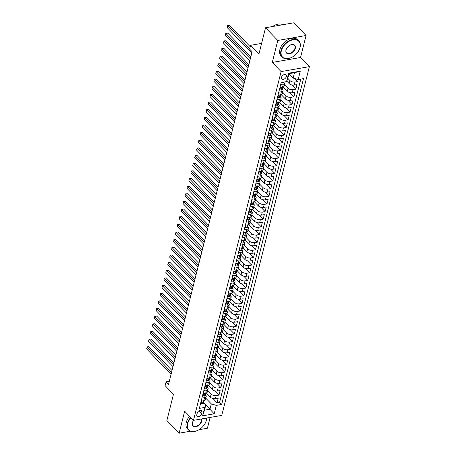 <?xml version="1.0" encoding="UTF-8"?>
<svg xmlns="http://www.w3.org/2000/svg" width="456" height="456" viewBox="0 0 456 456"><rect width="100%" height="100%" fill="white"/><g stroke="black" fill="none" stroke-linecap="round" stroke-linejoin="round"><path stroke-width="0.68" d="M281.477 77.383A2.97 1.927 136 0 0 281.785 79.013A2.97 1.927 136 0 0 284.31 79.036A2.97 1.927 136 0 0 286.362 76.522A2.97 1.927 136 0 0 286.054 74.887A2.97 1.927 136 0 0 283.529 74.869A2.97 1.927 136 0 0 281.477 77.383M306.062 35.505L293.801 22.8L265.534 27.759L277.795 40.459L272.272 62.449L281.101 71.598L309.367 66.639L300.538 57.496L306.062 35.505L277.795 40.459M281.101 71.598L193.498 420.358L221.764 415.405L309.367 66.639M198.976 429.723L207.412 428.241L210.125 417.445M193.498 420.358L184.669 411.209L179.145 433.2L190.483 431.211M179.145 433.2L166.885 420.495L173.462 394.297L165.123 385.662L166.087 381.837L168.538 384.38L252.105 51.676L249.654 49.14L250.612 45.315L258.951 53.95L265.534 27.759M206.283 392.912L210.393 397.17A3.711 1.955 14.1 0 0 215.414 398.664L218.202 398.179L217.05 402.768L212.958 398.527M207.708 390.53L211.162 394.109A3.711 1.955 14.1 0 0 216.184 395.608L218.971 395.118L214.879 390.877M218.971 395.118L220.123 390.53L217.335 391.02A3.711 1.955 14.1 0 1 212.314 389.521L208.204 385.263M210.125 377.614L214.234 381.871A3.711 1.955 14.1 0 0 219.256 383.371L222.043 382.88L220.892 387.469L216.799 383.228M212.046 369.964L216.161 374.222A3.711 1.955 14.1 0 0 221.177 375.721L223.964 375.231L222.813 379.82L218.72 375.584M213.967 362.315L218.082 366.578A3.711 1.955 14.1 0 0 223.098 368.072L225.885 367.582L224.734 372.176L220.641 367.935M215.887 354.665L220.003 358.929A3.711 1.955 14.1 0 0 225.019 360.422L227.806 359.938L226.655 364.526L222.562 360.286M217.808 347.022L221.924 351.28A3.711 1.955 14.1 0 0 226.94 352.779L229.727 352.288L228.576 356.877L224.483 352.636M219.729 339.372L223.845 343.63A3.711 1.955 14.1 0 0 228.861 345.129L231.648 344.639L230.497 349.228L226.404 344.987M221.65 331.723L225.766 335.981A3.711 1.955 14.1 0 0 230.782 337.48L233.569 336.99L232.417 341.578L228.325 337.343M223.571 324.073L227.686 328.337A3.711 1.955 14.1 0 0 232.702 329.83L235.49 329.34L234.338 333.934L230.246 329.694M225.492 316.424L229.607 320.688A3.711 1.955 14.1 0 0 234.623 322.181L237.411 321.697L236.259 326.285L232.167 322.044M227.413 308.78L231.528 313.038A3.711 1.955 14.1 0 0 236.544 314.537L239.332 314.047L238.18 318.636L234.088 314.395M229.334 301.131L233.449 305.389A3.711 1.955 14.1 0 0 238.465 306.888L241.252 306.398L240.101 310.986L236.008 306.745M231.26 293.482L235.37 297.739A3.711 1.955 14.1 0 0 240.386 299.239L243.173 298.748L242.022 303.337L237.929 299.102M233.181 285.832L237.291 290.096A3.711 1.955 14.1 0 0 242.307 291.589L245.094 291.099L243.943 295.693L239.85 291.452M235.102 278.183L239.212 282.446A3.711 1.955 14.1 0 0 244.228 283.94L247.021 283.455L245.864 288.044L241.771 283.803M237.023 270.539L241.133 274.797A3.711 1.955 14.1 0 0 246.149 276.296L248.942 275.806L247.785 280.394L243.692 276.154M238.944 262.89L243.054 267.148A3.711 1.955 14.1 0 0 248.07 268.647L250.863 268.156L249.706 272.745L245.613 268.504M240.865 255.24L244.975 259.498A3.711 1.955 14.1 0 0 249.991 260.997L252.784 260.507L251.626 265.096L247.534 260.86M242.786 247.591L246.895 251.855A3.711 1.955 14.1 0 0 251.911 253.348L254.704 252.858L253.547 257.446L249.46 253.211M244.707 239.941L248.816 244.205A3.711 1.955 14.1 0 0 253.838 245.698L256.625 245.214L255.468 249.802L251.381 245.562M246.628 232.298L250.737 236.556A3.711 1.955 14.1 0 0 255.759 238.055L258.546 237.565L257.395 242.153L253.302 237.912M248.548 224.648L252.658 228.906A3.711 1.955 14.1 0 0 257.68 230.405L260.467 229.915L259.316 234.504L255.223 230.263M250.469 216.999L254.579 221.257A3.711 1.955 14.1 0 0 259.601 222.756L262.388 222.266L261.237 226.854L257.144 222.619M252.39 209.35L256.5 213.613A3.711 1.955 14.1 0 0 261.522 215.107L264.309 214.616L263.158 219.205L259.065 214.97M254.311 201.7L258.421 205.964A3.711 1.955 14.1 0 0 263.443 207.457L266.23 206.973L265.078 211.561L260.986 207.32M256.232 194.056L260.342 198.314A3.711 1.955 14.1 0 0 265.363 199.813L268.151 199.323L266.999 203.912L262.907 199.671M258.153 186.407L262.263 190.665A3.711 1.955 14.1 0 0 267.284 192.164L270.072 191.674L268.92 196.262L264.828 192.022M260.074 178.758L264.184 183.016A3.711 1.955 14.1 0 0 269.205 184.515L271.993 184.024L270.841 188.613L266.749 184.372M261.995 171.108L266.11 175.372A3.711 1.955 14.1 0 0 271.126 176.865L273.913 176.375L272.762 180.964L268.669 176.728M263.916 163.459L268.031 167.722A3.711 1.955 14.1 0 0 273.047 169.216L275.834 168.731L274.683 173.32L270.59 169.079M265.837 155.815L269.952 160.073A3.711 1.955 14.1 0 0 274.968 161.572L277.755 161.082L276.604 165.67L272.511 161.43M267.757 148.166L271.873 152.424A3.711 1.955 14.1 0 0 276.889 153.923L279.676 153.433L278.525 158.021L274.432 153.78M269.678 140.516L273.794 144.774A3.711 1.955 14.1 0 0 278.81 146.273L281.597 145.783L280.446 150.372L276.353 146.131M271.599 132.867L275.715 137.131A3.711 1.955 14.1 0 0 280.731 138.624L283.518 138.134L282.367 142.722L278.274 138.487M273.52 125.218L277.636 129.481A3.711 1.955 14.1 0 0 282.652 130.975L285.439 130.49L284.287 135.079L280.195 130.838M275.441 117.574L279.556 121.832A3.711 1.955 14.1 0 0 284.572 123.331L287.36 122.841L286.208 127.429L282.116 123.188M277.362 109.924L281.477 114.182A3.711 1.955 14.1 0 0 286.493 115.681L289.281 115.191L288.129 119.78L284.037 115.539M279.283 102.275L283.398 106.533A3.711 1.955 14.1 0 0 288.414 108.032L291.202 107.542L290.05 112.13L285.958 107.89M281.209 94.626L285.319 98.889A3.711 1.955 14.1 0 0 290.335 100.383L293.123 99.892L291.971 104.481L287.878 100.246M283.13 86.976L287.24 91.24A3.711 1.955 14.1 0 0 292.256 92.733L295.043 92.249L293.892 96.837L289.799 92.596M286.761 81.105L289.161 83.59A3.711 1.955 14.1 0 0 294.177 85.09L296.97 84.599L295.813 89.188L291.72 84.947M278.781 92.175L281.415 91.713A3.711 1.955 -165.9 0 0 283.051 90.584A3.711 1.955 -165.9 0 0 282.509 89.142L282.378 89.005M276.86 99.824L279.494 99.362A3.711 1.955 -165.9 0 0 281.13 98.234A3.711 1.955 -165.9 0 0 280.588 96.792L280.451 96.655M274.94 107.468L277.573 107.006A3.711 1.955 -165.9 0 0 279.209 105.877A3.711 1.955 -165.9 0 0 278.667 104.441L278.53 104.304M273.019 115.117L275.652 114.655A3.711 1.955 -165.9 0 0 277.288 113.527A3.711 1.955 -165.9 0 0 276.746 112.09L276.61 111.954M271.098 122.767L273.731 122.305A3.711 1.955 -165.9 0 0 275.367 121.176A3.711 1.955 -165.9 0 0 274.825 119.734L274.689 119.597M269.177 130.416L271.81 129.954A3.711 1.955 -165.9 0 0 273.446 128.826A3.711 1.955 -165.9 0 0 272.905 127.384L272.768 127.247M267.256 138.065L269.889 137.604A3.711 1.955 -165.9 0 0 271.525 136.475A3.711 1.955 -165.9 0 0 270.984 135.033L270.847 134.896M265.335 145.709L267.968 145.247A3.711 1.955 -165.9 0 0 269.604 144.119A3.711 1.955 -165.9 0 0 269.057 142.682L268.926 142.546M263.414 153.358L266.047 152.897A3.711 1.955 -165.9 0 0 267.683 151.768A3.711 1.955 -165.9 0 0 267.136 150.332L267.005 150.195M261.493 161.008L264.127 160.546A3.711 1.955 -165.9 0 0 265.762 159.418A3.711 1.955 -165.9 0 0 265.215 157.975L265.084 157.839M259.572 168.657L262.2 168.196A3.711 1.955 -165.9 0 0 263.842 167.067A3.711 1.955 -165.9 0 0 263.294 165.625L263.163 165.488M257.651 176.307L260.279 175.845A3.711 1.955 -165.9 0 0 261.921 174.716A3.711 1.955 -165.9 0 0 261.373 173.274L261.242 173.137M255.73 183.95L258.358 183.489A3.711 1.955 -165.9 0 0 260 182.36A3.711 1.955 -165.9 0 0 259.453 180.924L259.321 180.787M253.81 191.6L256.437 191.138A3.711 1.955 -165.9 0 0 258.079 190.01A3.711 1.955 -165.9 0 0 257.532 188.573L257.401 188.436M251.889 199.249L254.516 198.787A3.711 1.955 -165.9 0 0 256.158 197.659A3.711 1.955 -165.9 0 0 255.611 196.217L255.48 196.08M249.968 206.899L252.595 206.437A3.711 1.955 -165.9 0 0 254.237 205.308A3.711 1.955 -165.9 0 0 253.69 203.866L253.559 203.729M248.047 214.548L250.675 214.086A3.711 1.955 -165.9 0 0 252.316 212.958A3.711 1.955 -165.9 0 0 251.769 211.516L251.638 211.379M246.12 222.192L248.754 221.73A3.711 1.955 -165.9 0 0 250.395 220.601A3.711 1.955 -165.9 0 0 249.848 219.165L249.717 219.028M244.199 229.841L246.833 229.379A3.711 1.955 -165.9 0 0 248.474 228.251A3.711 1.955 -165.9 0 0 247.927 226.814L247.796 226.678M242.278 237.49L244.912 237.029A3.711 1.955 -165.9 0 0 246.553 235.9A3.711 1.955 -165.9 0 0 246.006 234.458L245.875 234.321M240.358 245.14L242.991 244.678A3.711 1.955 -165.9 0 0 244.627 243.55A3.711 1.955 -165.9 0 0 244.085 242.107L243.954 241.971M238.437 252.789L241.07 252.328A3.711 1.955 -165.9 0 0 242.706 251.199A3.711 1.955 -165.9 0 0 242.165 249.757L242.033 249.62M236.516 260.433L239.149 259.971A3.711 1.955 -165.9 0 0 240.785 258.848A3.711 1.955 -165.9 0 0 240.244 257.406L240.112 257.269M234.595 268.082L237.228 267.621A3.711 1.955 -165.9 0 0 238.864 266.492A3.711 1.955 -165.9 0 0 238.323 265.056L238.192 264.919M232.674 275.732L235.307 275.27A3.711 1.955 -165.9 0 0 236.943 274.141A3.711 1.955 -165.9 0 0 236.402 272.699L236.271 272.563M230.753 283.381L233.386 282.919A3.711 1.955 -165.9 0 0 235.022 281.791A3.711 1.955 -165.9 0 0 234.481 280.349L234.35 280.212M228.832 291.031L231.466 290.569A3.711 1.955 -165.9 0 0 233.101 289.44A3.711 1.955 -165.9 0 0 232.56 287.998L232.429 287.861M226.911 298.674L229.545 298.218A3.711 1.955 -165.9 0 0 231.181 297.09A3.711 1.955 -165.9 0 0 230.639 295.648L230.508 295.511M224.99 306.324L227.624 305.862A3.711 1.955 -165.9 0 0 229.26 304.733A3.711 1.955 -165.9 0 0 228.718 303.297L228.581 303.16M223.07 313.973L225.703 313.511A3.711 1.955 -165.9 0 0 227.339 312.383A3.711 1.955 -165.9 0 0 226.797 310.941L226.66 310.804M221.149 321.622L223.782 321.161A3.711 1.955 -165.9 0 0 225.418 320.032A3.711 1.955 -165.9 0 0 224.876 318.59L224.74 318.453M219.228 329.272L221.861 328.81A3.711 1.955 -165.9 0 0 223.497 327.682A3.711 1.955 -165.9 0 0 222.955 326.239L222.819 326.103M217.307 336.916L219.94 336.46A3.711 1.955 -165.9 0 0 221.576 335.331A3.711 1.955 -165.9 0 0 221.035 333.889L220.898 333.752M215.386 344.565L218.019 344.103A3.711 1.955 -165.9 0 0 219.655 342.975A3.711 1.955 -165.9 0 0 219.108 341.538L218.977 341.401M213.465 352.214L216.098 351.753A3.711 1.955 -165.9 0 0 217.734 350.624A3.711 1.955 -165.9 0 0 217.187 349.188L217.056 349.045M211.544 359.864L214.177 359.402A3.711 1.955 -165.9 0 0 215.813 358.273A3.711 1.955 -165.9 0 0 215.266 356.831L215.135 356.695M209.623 367.513L212.251 367.051A3.711 1.955 -165.9 0 0 213.892 365.923A3.711 1.955 -165.9 0 0 213.345 364.481L213.214 364.344M207.702 375.163L210.33 374.701A3.711 1.955 -165.9 0 0 211.972 373.572A3.711 1.955 -165.9 0 0 211.424 372.13L211.293 371.993M205.781 382.806L208.409 382.345A3.711 1.955 -165.9 0 0 210.051 381.216A3.711 1.955 -165.9 0 0 209.504 379.78L209.372 379.643M203.86 390.456L206.488 389.994A3.711 1.955 -165.9 0 0 208.13 388.865A3.711 1.955 -165.9 0 0 207.583 387.429L207.451 387.286M201.546 413.9L201.968 412.218A2.878 1.864 136 0 0 201.672 410.639A2.878 1.864 136 0 0 199.221 410.617A2.878 1.864 136 0 0 197.231 413.05L196.81 414.732A2.878 1.864 136 0 0 197.112 416.317A2.878 1.864 136 0 0 199.563 416.334A2.878 1.864 136 0 0 201.546 413.9L198.702 410.953M288.967 73.752L293.14 78.079L294.485 72.721L288.984 73.684L287.639 79.042L286.55 81.607L281.198 82.547L199.363 408.365L204.71 407.425L205.804 404.86L203.61 402.585M286.55 81.607L288.659 73.194L300.276 71.159L298.161 79.572L303.508 78.637L221.667 404.449L216.321 405.39L214.206 413.803L202.595 415.838L204.71 407.425M287.816 78.341L289.93 80.53L289.161 83.59M284.555 84.599L288.01 88.179L287.24 91.24M282.635 92.249L286.089 95.828L285.319 98.889M280.714 99.898L284.168 103.478L283.398 106.533M278.793 107.548L282.247 111.121L281.477 114.182M276.872 115.191L280.326 118.771L279.556 121.832M274.951 122.841L278.405 126.42L277.636 129.481M273.03 130.49L276.484 134.07L275.715 137.131M271.109 138.139L274.558 141.719L273.794 144.774M269.188 145.789L272.637 149.363L271.873 152.424M267.267 153.438L270.716 157.012L269.952 160.073M265.341 161.082L268.795 164.662L268.031 167.722M263.42 168.731L266.874 172.311L266.11 175.372M261.499 176.381L264.953 179.96L264.184 183.016M259.578 184.03L263.032 187.604L262.263 190.665M257.657 191.68L261.111 195.254L260.342 198.314M255.736 199.323L259.19 202.903L258.421 205.964M253.815 206.973L257.269 210.552L256.5 213.613M251.894 214.622L255.349 218.202L254.579 221.257M249.973 222.271L253.428 225.845L252.658 228.906M248.053 229.921L251.507 233.495L250.737 236.556M246.132 237.565L249.586 241.144L248.816 244.205M244.211 245.214L247.665 248.794L246.895 251.855M242.29 252.863L245.744 256.443L244.975 259.498M240.369 260.513L243.823 264.087L243.054 267.148M238.448 268.162L241.902 271.736L241.133 274.797M236.527 275.806L239.981 279.385L239.212 282.446M234.606 283.455L238.06 287.035L237.291 290.096M232.685 291.105L236.14 294.684L235.37 297.739M230.764 298.754L234.219 302.328L233.449 305.389M228.844 306.403L232.298 309.977L231.528 313.038M226.923 314.047L230.377 317.627L229.607 320.688M225.002 321.697L228.456 325.276L227.686 328.337M223.081 329.346L226.535 332.926L225.766 335.981M221.16 336.995L224.608 340.575L223.845 343.63M219.239 344.645L222.688 348.219L221.924 351.28M217.318 352.288L220.767 355.868L220.003 358.929M215.392 359.938L218.846 363.517L218.082 366.578M213.471 367.587L216.925 371.167L216.161 374.222M211.55 375.237L215.004 378.816L214.234 381.871M209.629 382.886L213.083 386.46L212.314 389.521M201.94 398.105L204.567 397.643A3.711 1.955 14.1 0 0 206.209 396.515A3.711 1.955 14.1 0 0 205.662 395.073L205.531 394.936M217.05 402.768L219.61 402.317L300.789 79.11M289.93 80.53A3.711 1.955 -165.9 0 0 294.947 82.029L297.734 81.538L298.235 79.561M295.813 89.188L293.026 89.678A3.711 1.955 -165.9 0 1 288.01 88.179M293.892 96.837L291.105 97.322A3.711 1.955 -165.9 0 1 286.089 95.828M291.971 104.481L289.184 104.971A3.711 1.955 -165.9 0 1 284.168 103.478M290.05 112.13L287.263 112.621A3.711 1.955 -165.9 0 1 282.247 111.121M288.129 119.78L285.342 120.27A3.711 1.955 -165.9 0 1 280.326 118.771M286.208 127.429L283.421 127.919A3.711 1.955 -165.9 0 1 278.405 126.42M284.287 135.079L281.5 135.563A3.711 1.955 -165.9 0 1 276.484 134.07M282.367 142.722L279.579 143.212A3.711 1.955 -165.9 0 1 274.558 141.719M280.446 150.372L277.658 150.862A3.711 1.955 -165.9 0 1 272.637 149.363M278.525 158.021L275.737 158.511A3.711 1.955 -165.9 0 1 270.716 157.012M276.604 165.67L273.817 166.161A3.711 1.955 -165.9 0 1 268.795 164.662M274.683 173.32L271.896 173.804A3.711 1.955 -165.9 0 1 266.874 172.311M272.762 180.964L269.975 181.454A3.711 1.955 -165.9 0 1 264.953 179.96M270.841 188.613L268.054 189.103A3.711 1.955 -165.9 0 1 263.032 187.604M268.92 196.262L266.133 196.753A3.711 1.955 -165.9 0 1 261.111 195.254M266.999 203.912L264.212 204.402A3.711 1.955 -165.9 0 1 259.19 202.903M265.078 211.561L262.285 212.046A3.711 1.955 -165.9 0 1 257.269 210.552M263.158 219.205L260.365 219.695A3.711 1.955 -165.9 0 1 255.349 218.202M261.237 226.854L258.444 227.344A3.711 1.955 -165.9 0 1 253.428 225.845M259.316 234.504L256.523 234.994A3.711 1.955 -165.9 0 1 251.507 233.495M257.395 242.153L254.602 242.643A3.711 1.955 -165.9 0 1 249.586 241.144M255.468 249.802L252.681 250.287A3.711 1.955 -165.9 0 1 247.665 248.794M253.547 257.446L250.76 257.936A3.711 1.955 -165.9 0 1 245.744 256.443M251.626 265.096L248.839 265.586A3.711 1.955 -165.9 0 1 243.823 264.087M249.706 272.745L246.918 273.235A3.711 1.955 -165.9 0 1 241.902 271.736M247.785 280.394L244.997 280.885A3.711 1.955 -165.9 0 1 239.981 279.385M245.864 288.044L243.076 288.528A3.711 1.955 -165.9 0 1 238.06 287.035M243.943 295.693L241.156 296.178A3.711 1.955 -165.9 0 1 236.14 294.684M242.022 303.337L239.235 303.827A3.711 1.955 -165.9 0 1 234.219 302.328M240.101 310.986L237.314 311.476A3.711 1.955 -165.9 0 1 232.298 309.977M238.18 318.636L235.393 319.126A3.711 1.955 -165.9 0 1 230.377 317.627M236.259 326.285L233.472 326.775A3.711 1.955 -165.9 0 1 228.456 325.276M234.338 333.934L231.551 334.419A3.711 1.955 -165.9 0 1 226.535 332.926M232.417 341.578L229.63 342.068A3.711 1.955 -165.9 0 1 224.608 340.575M230.497 349.228L227.709 349.718A3.711 1.955 -165.9 0 1 222.688 348.219M228.576 356.877L225.788 357.367A3.711 1.955 -165.9 0 1 220.767 355.868M226.655 364.526L223.867 365.017A3.711 1.955 -165.9 0 1 218.846 363.517M224.734 372.176L221.947 372.66A3.711 1.955 -165.9 0 1 216.925 371.167M222.813 379.82L220.026 380.31A3.711 1.955 -165.9 0 1 215.004 378.816M220.892 387.469L218.105 387.959A3.711 1.955 -165.9 0 1 213.083 386.46M201.17 401.166L203.803 400.704A3.711 1.955 14.1 0 0 205.439 399.576L206.209 396.515M203.091 393.517L205.724 393.055A3.711 1.955 14.1 0 0 207.36 391.926L208.13 388.865M205.012 385.867L207.645 385.405A3.711 1.955 14.1 0 0 209.281 384.277L210.051 381.216M206.933 378.218L209.566 377.756A3.711 1.955 14.1 0 0 211.202 376.627L211.972 373.572M208.854 370.568L211.487 370.107A3.711 1.955 14.1 0 0 213.123 368.978L213.892 365.923M210.775 362.925L213.408 362.463A3.711 1.955 14.1 0 0 215.044 361.334L215.813 358.273M212.695 355.275L215.329 354.814A3.711 1.955 14.1 0 0 216.965 353.685L217.734 350.624M214.616 347.626L217.25 347.164A3.711 1.955 14.1 0 0 218.886 346.036L219.655 342.975M216.537 339.976L219.171 339.515A3.711 1.955 14.1 0 0 220.807 338.386L221.576 335.331M218.458 332.327L221.092 331.865A3.711 1.955 14.1 0 0 222.727 330.737L223.497 327.682M220.379 324.683L223.012 324.222A3.711 1.955 14.1 0 0 224.648 323.093L225.418 320.032M222.3 317.034L224.933 316.572A3.711 1.955 14.1 0 0 226.569 315.444L227.339 312.383M224.221 309.385L226.854 308.923A3.711 1.955 14.1 0 0 228.49 307.794L229.26 304.733M226.142 301.735L228.775 301.273A3.711 1.955 14.1 0 0 230.411 300.145L231.181 297.09M228.063 294.086L230.696 293.624A3.711 1.955 14.1 0 0 232.332 292.495L233.101 289.44M229.984 286.442L232.617 285.98A3.711 1.955 14.1 0 0 234.253 284.852L235.022 281.791M231.904 278.793L234.538 278.331A3.711 1.955 14.1 0 0 236.179 277.202L236.943 274.141M233.825 271.143L236.459 270.682A3.711 1.955 14.1 0 0 238.1 269.553L238.864 266.492M235.746 263.494L238.38 263.032A3.711 1.955 14.1 0 0 240.021 261.904L240.785 258.848M237.673 255.844L240.301 255.383A3.711 1.955 14.1 0 0 241.942 254.254L242.706 251.199M239.594 248.201L242.221 247.739A3.711 1.955 14.1 0 0 243.863 246.61L244.627 243.55M241.515 240.551L244.142 240.09A3.711 1.955 14.1 0 0 245.784 238.961L246.553 235.9M243.436 232.902L246.063 232.44A3.711 1.955 14.1 0 0 247.705 231.312L248.474 228.251M245.356 225.253L247.984 224.791A3.711 1.955 14.1 0 0 249.626 223.662L250.395 220.601M247.277 217.603L249.905 217.141A3.711 1.955 14.1 0 0 251.547 216.013L252.316 212.958M249.198 209.959L251.826 209.498A3.711 1.955 14.1 0 0 253.468 208.369L254.237 205.308M251.119 202.31L253.753 201.848A3.711 1.955 14.1 0 0 255.388 200.72L256.158 197.659M253.04 194.661L255.673 194.199A3.711 1.955 14.1 0 0 257.309 193.07L258.079 190.01M254.961 187.011L257.594 186.55A3.711 1.955 14.1 0 0 259.23 185.421L260 182.36M256.882 179.362L259.515 178.9A3.711 1.955 14.1 0 0 261.151 177.772L261.921 174.716M258.803 171.718L261.436 171.256A3.711 1.955 14.1 0 0 263.072 170.128L263.842 167.067M260.724 164.069L263.357 163.607A3.711 1.955 14.1 0 0 264.993 162.478L265.762 159.418M262.645 156.419L265.278 155.958A3.711 1.955 14.1 0 0 266.914 154.829L267.683 151.768M264.565 148.77L267.199 148.308A3.711 1.955 14.1 0 0 268.835 147.18L269.604 144.119M266.486 141.121L269.12 140.659A3.711 1.955 14.1 0 0 270.756 139.53L271.525 136.475M268.407 133.477L271.041 133.015A3.711 1.955 14.1 0 0 272.677 131.887L273.446 128.826M270.328 125.827L272.962 125.366A3.711 1.955 14.1 0 0 274.597 124.237L275.367 121.176M272.249 118.178L274.882 117.716A3.711 1.955 14.1 0 0 276.518 116.588L277.288 113.527M274.17 110.529L276.803 110.067A3.711 1.955 14.1 0 0 278.439 108.938L279.209 105.877M276.091 102.879L278.724 102.418A3.711 1.955 14.1 0 0 280.36 101.289L281.13 98.234M278.012 95.23L280.645 94.774A3.711 1.955 14.1 0 0 282.281 93.645L283.051 90.584M279.933 87.586L282.566 87.124A3.711 1.955 14.1 0 0 284.202 85.996L284.971 82.935A3.711 1.955 -165.9 0 1 283.336 84.064L280.702 84.525M205.804 404.86L204.459 410.212L209.959 409.249L211.305 403.891L216.321 405.39M205.787 404.922L214.206 413.803M205.787 398.179L211.305 403.891M261.607 43.383L250.612 45.315M169.319 381.273L166.087 381.837M219.61 402.317L221.667 404.449M297.734 81.538L294.901 78.597M298.161 79.572L293.14 78.079M284.766 81.92A3.711 1.955 -165.9 0 1 284.971 82.935M204.459 410.212L202.595 415.838M288.659 73.194L288.984 73.684M300.276 71.159L294.485 72.721M272.272 62.449L300.538 57.496M201.666 401.075L201.113 403.275L202.453 403.771A2.457 1.294 14.1 0 0 203.496 403.03L203.86 401.576A2.457 1.294 14.1 0 0 203.872 401.269L203.832 401.063M172.02 370.528L149.021 346.702L147.111 347.039L171.559 372.364M146.632 348.948L147.111 347.039L146.632 348.948L171.074 374.273M204.1 400.636L204.094 400.659A2.457 1.294 -165.9 0 1 203.558 401.24L203.33 402.158A2.457 1.294 14.1 0 0 203.86 401.576M146.9 346.851L149.021 346.702M200.737 402.882L201.113 403.275M190.973 417.742A11.32 7.342 136 0 0 187.684 423.681A11.32 7.342 136 0 0 197.089 430.663A11.32 7.342 136 0 0 205.61 422.438A11.32 7.342 136 0 0 206.323 420.415A11.32 7.342 136 0 0 206.614 418.061M206.705 418.044A11.599 7.524 -44 0 1 206.408 420.221A11.599 7.524 -44 0 1 205.679 422.296A11.599 7.524 -44 0 1 205.645 422.37M197.015 430.698A11.599 7.524 -44 0 1 196.941 430.726A11.599 7.524 -44 0 1 188.51 429.951A11.599 7.524 -44 0 1 187.308 423.573A11.599 7.524 -44 0 1 190.699 417.457M201.598 418.939A5.66 3.671 -44 0 1 201.666 421.23A5.66 3.671 -44 0 1 195.829 426.713A5.66 3.671 -44 0 1 192.346 422.866A5.66 3.671 -44 0 1 192.7 421.857A5.66 3.671 -44 0 1 193.623 420.335M192.734 421.783A5.381 3.488 136 0 0 192.426 422.672A5.381 3.488 136 0 0 192.985 425.636A5.381 3.488 136 0 0 197.568 425.676A5.381 3.488 136 0 0 201.29 421.122A5.381 3.488 136 0 0 201.25 419.001M188.51 429.951L187.433 428.834A11.599 7.524 -44 0 1 186.23 422.455A11.599 7.524 -44 0 1 189.616 416.339M281.341 50.833A11.32 7.342 136 0 0 290.746 57.809A11.32 7.342 136 0 0 299.267 49.584A11.32 7.342 136 0 0 299.98 47.561A11.32 7.342 136 0 0 293.003 39.866A11.32 7.342 136 0 0 281.341 50.833M290.671 57.844A11.599 7.524 -44 0 1 290.597 57.872A11.599 7.524 -44 0 1 282.167 57.097A11.599 7.524 -44 0 1 280.964 50.719A11.599 7.524 -44 0 1 288.979 40.903A11.599 7.524 -44 0 1 298.857 40.989A11.599 7.524 -44 0 1 300.059 47.367A11.599 7.524 -44 0 1 299.33 49.442A11.599 7.524 -44 0 1 299.296 49.516M285.998 50.012A5.66 3.671 -44 0 1 286.357 49.003A5.66 3.671 -44 0 1 290.614 44.887A5.66 3.671 -44 0 1 295.317 48.376A5.66 3.671 -44 0 1 289.486 53.859A5.66 3.671 -44 0 1 285.998 50.012M286.385 48.929A5.381 3.488 136 0 0 286.083 49.818A5.381 3.488 136 0 0 286.636 52.782A5.381 3.488 136 0 0 291.224 52.822A5.381 3.488 136 0 0 294.941 48.268A5.381 3.488 136 0 0 294.382 45.304A5.381 3.488 136 0 0 290.54 44.916M282.167 57.097L281.084 55.98A11.599 7.524 -44 0 1 279.881 49.601A11.599 7.524 -44 0 1 287.896 39.786A11.599 7.524 -44 0 1 297.779 39.871L298.857 40.989M272.62 26.516A11.599 7.524 -44 0 1 282.834 24.721M203.587 393.431L203.034 395.626L204.373 396.121A2.457 1.294 14.1 0 0 205.417 395.38L205.781 393.927A2.457 1.294 14.1 0 0 205.793 393.619L205.753 393.414M173.941 362.879L150.942 339.053L149.032 339.389L173.48 364.714M148.553 341.299L149.032 339.389L148.553 341.299L172.995 366.624M206.021 392.992L206.015 393.009A2.457 1.294 -165.9 0 1 205.479 393.591L205.251 394.508A2.457 1.294 14.1 0 0 205.781 393.927M148.821 339.201L150.942 339.053M202.658 395.238L203.034 395.626M205.508 385.782L204.955 387.976L206.294 388.478A2.457 1.294 14.1 0 0 207.337 387.737L207.702 386.283A2.457 1.294 14.1 0 0 207.714 385.97L207.674 385.765M175.862 355.23L152.863 331.404L150.953 331.74L175.4 357.065M150.474 333.655L150.953 331.74L150.474 333.655L174.916 358.98M207.942 385.343L207.936 385.366A2.457 1.294 -165.9 0 1 207.4 385.941L207.172 386.859A2.457 1.294 14.1 0 0 207.702 386.283M150.742 331.552L152.863 331.404M204.579 387.589L204.955 387.976M207.429 378.132L206.876 380.332L208.215 380.828A2.457 1.294 14.1 0 0 209.258 380.087L209.629 378.634A2.457 1.294 14.1 0 0 209.635 378.32L209.595 378.115M177.783 347.58L154.784 323.76L152.874 324.091L177.321 349.416M152.395 326.006L152.874 324.091L152.395 326.006L176.837 351.331M209.863 377.693L209.857 377.716A2.457 1.294 -165.9 0 1 209.321 378.292L209.093 379.21A2.457 1.294 14.1 0 0 209.629 378.634M152.669 323.902L154.784 323.76M206.5 379.939L206.876 380.332M209.35 370.483L208.797 372.683L210.136 373.179A2.457 1.294 14.1 0 0 211.185 372.438L211.55 370.984A2.457 1.294 14.1 0 0 211.555 370.671L211.516 370.471M179.704 339.931L156.704 316.111L154.795 316.447L179.242 341.766M154.316 318.356L154.795 316.447L154.316 318.356L178.758 343.681M211.783 370.044L211.778 370.067A2.457 1.294 -165.9 0 1 211.242 370.642L211.014 371.56A2.457 1.294 14.1 0 0 211.55 370.984M154.59 316.259L156.704 316.111M208.42 372.29L208.797 372.683M211.27 362.833L210.723 365.034L212.057 365.53A2.457 1.294 14.1 0 0 213.106 364.789L213.471 363.335A2.457 1.294 14.1 0 0 213.476 363.027L213.436 362.822M181.625 332.287L158.625 308.461L156.716 308.797L181.163 334.123M156.237 310.707L156.716 308.797L156.237 310.707L180.684 336.032M213.699 362.417L213.704 362.395A2.457 1.294 -165.9 0 1 213.163 362.999L212.935 363.916A2.457 1.294 14.1 0 0 213.471 363.335M156.511 308.609L158.625 308.461M210.341 364.64L210.723 365.034M213.191 355.184L212.644 357.384L213.978 357.88A2.457 1.294 14.1 0 0 215.027 357.139L215.392 355.686A2.457 1.294 14.1 0 0 215.397 355.378L215.357 355.173M183.546 324.638L160.546 300.812L158.637 301.148L183.084 326.473M158.158 303.058L158.637 301.148L158.158 303.058L182.605 328.383M215.625 354.751L215.62 354.768A2.457 1.294 -165.9 0 1 215.084 355.349L214.856 356.267A2.457 1.294 14.1 0 0 215.392 355.686M158.431 300.96L160.546 300.812M212.262 356.997L212.644 357.384M215.112 347.54L214.565 349.735L215.899 350.236A2.457 1.294 14.1 0 0 216.948 349.495L217.312 348.042A2.457 1.294 14.1 0 0 217.318 347.728L217.278 347.523M185.467 316.988L162.467 293.162L160.558 293.499L185.005 318.824M160.079 295.414L160.558 293.499L160.079 295.414L184.526 320.733M217.546 347.101L217.54 347.124A2.457 1.294 -165.9 0 1 217.005 347.7L216.777 348.618A2.457 1.294 14.1 0 0 217.312 348.042M160.352 293.311L162.467 293.162M214.183 349.347L214.565 349.735M217.039 339.891L216.486 342.091L217.82 342.587A2.457 1.294 14.1 0 0 218.869 341.846L219.233 340.393A2.457 1.294 14.1 0 0 219.239 340.079L219.199 339.874M187.387 309.339L164.388 285.519L162.478 285.849L186.926 311.174M162 287.764L162.478 285.849L162 287.764L186.447 313.09M219.467 339.452L219.461 339.475A2.457 1.294 -165.9 0 1 218.926 340.051L218.698 340.968A2.457 1.294 14.1 0 0 219.233 340.393M162.273 285.661L164.388 285.519M216.104 341.698L216.486 342.091M218.96 332.242L218.407 334.442L219.741 334.938A2.457 1.294 14.1 0 0 220.79 334.197L221.154 332.743A2.457 1.294 14.1 0 0 221.16 332.43L221.12 332.23M189.308 301.69L166.309 277.869L164.399 278.206L188.847 303.525M163.921 280.115L164.399 278.206L163.921 280.115L188.368 305.44M221.388 331.803L221.382 331.825A2.457 1.294 -165.9 0 1 220.846 332.401L220.618 333.319A2.457 1.294 14.1 0 0 221.154 332.743M164.194 278.017L166.309 277.869M218.025 334.048L218.407 334.442M220.881 324.592L220.328 326.792L221.662 327.288A2.457 1.294 14.1 0 0 222.71 326.547L223.075 325.094A2.457 1.294 14.1 0 0 223.081 324.786L223.041 324.581M191.229 294.046L168.23 270.22L166.32 270.556L190.768 295.881M165.841 272.466L166.32 270.556L165.841 272.466L190.289 297.791M223.309 324.153L223.303 324.176A2.457 1.294 -165.9 0 1 222.767 324.757L222.539 325.675A2.457 1.294 14.1 0 0 223.075 325.094M166.115 270.368L168.23 270.22M219.946 326.399L220.328 326.792M222.802 316.943L222.249 319.143L223.582 319.639A2.457 1.294 14.1 0 0 224.631 318.898L224.996 317.444A2.457 1.294 14.1 0 0 225.002 317.137L224.962 316.931M193.15 286.396L170.156 262.57L168.241 262.907L192.688 288.232M167.762 264.816L168.241 262.907L167.762 264.816L192.21 290.141M225.224 316.527L225.23 316.51A2.457 1.294 -165.9 0 1 224.688 317.108L224.46 318.026A2.457 1.294 14.1 0 0 224.996 317.444M168.036 262.719L170.156 262.57M221.867 318.755L222.249 319.143M224.722 309.299L224.17 311.494L225.503 311.995A2.457 1.294 14.1 0 0 226.552 311.254L226.917 309.801A2.457 1.294 14.1 0 0 226.923 309.487L226.888 309.282M195.071 278.747L172.077 254.921L170.162 255.257L194.609 280.582M169.683 257.173L170.162 255.257L169.683 257.173L194.131 282.492M227.151 308.86L227.145 308.883A2.457 1.294 -165.9 0 1 226.609 309.459L226.381 310.376A2.457 1.294 14.1 0 0 226.917 309.801M169.957 255.069L172.077 254.921M223.788 311.106L224.17 311.494M226.643 301.65L226.09 303.85L227.424 304.346A2.457 1.294 14.1 0 0 228.473 303.605L228.838 302.151A2.457 1.294 14.1 0 0 228.844 301.838L228.809 301.633M196.992 271.098L173.998 247.277L172.089 247.608L196.53 272.933M171.604 249.523L172.089 247.608L171.604 249.523L196.051 274.848M229.072 301.211L229.066 301.234A2.457 1.294 -165.9 0 1 228.536 301.809L228.302 302.727A2.457 1.294 14.1 0 0 228.838 302.151M171.878 247.42L173.998 247.277M225.714 303.457L226.09 303.85M228.564 294L228.011 296.2L229.345 296.696A2.457 1.294 14.1 0 0 230.394 295.955L230.759 294.502A2.457 1.294 14.1 0 0 230.764 294.188L230.73 293.983M198.913 263.448L175.919 239.628L174.01 239.959L198.451 265.284M173.525 241.874L174.01 239.959L173.525 241.874L197.972 267.199M230.992 293.561L230.987 293.584A2.457 1.294 -165.9 0 1 230.457 294.16L230.223 295.078A2.457 1.294 14.1 0 0 230.759 294.502M173.799 239.776L175.919 239.628M227.635 295.807L228.011 296.2M230.485 286.351L229.932 288.551L231.266 289.047A2.457 1.294 14.1 0 0 232.315 288.306L232.68 286.852A2.457 1.294 14.1 0 0 232.685 286.545L232.651 286.339M200.834 255.805L177.84 231.979L175.93 232.315L200.372 257.64M175.446 234.224L175.93 232.315L175.446 234.224L199.893 259.549M232.913 285.912L232.908 285.935A2.457 1.294 -165.9 0 1 232.378 286.516L232.144 287.434A2.457 1.294 14.1 0 0 232.68 286.852M175.72 232.127L177.84 231.979M229.556 288.158L229.932 288.551M232.406 278.701L231.853 280.902L233.187 281.398A2.457 1.294 14.1 0 0 234.236 280.657L234.601 279.203A2.457 1.294 14.1 0 0 234.606 278.895L234.572 278.69M202.755 248.155L179.761 224.329L177.851 224.665L202.293 249.991M177.367 226.575L177.851 224.665L177.367 226.575L201.814 251.9M234.829 278.285L234.834 278.268A2.457 1.294 -165.9 0 1 234.298 278.867L234.065 279.784A2.457 1.294 14.1 0 0 234.601 279.203M177.64 224.477L179.761 224.329M231.477 280.508L231.853 280.902M234.327 271.058L233.774 273.252L235.108 273.754A2.457 1.294 14.1 0 0 236.157 273.013L236.521 271.559A2.457 1.294 14.1 0 0 236.527 271.246L236.493 271.041M204.676 240.506L181.682 216.68L179.772 217.016L204.214 242.341M179.288 218.931L179.772 217.016L179.288 218.931L203.735 244.251M236.755 270.619L236.749 270.642A2.457 1.294 -165.9 0 1 236.219 271.217L235.986 272.135A2.457 1.294 14.1 0 0 236.521 271.559M179.561 216.828L181.682 216.68M233.398 272.865L233.774 273.252M236.248 263.408L235.695 265.609L237.029 266.104A2.457 1.294 14.1 0 0 238.078 265.363L238.442 263.91A2.457 1.294 14.1 0 0 238.448 263.596L238.414 263.391M206.596 232.856L183.603 209.036L181.693 209.367L206.135 234.692M181.209 211.282L181.693 209.367L181.209 211.282L205.656 236.607M238.676 262.969L238.676 262.992A2.457 1.294 -165.9 0 1 238.14 263.568L237.907 264.486A2.457 1.294 14.1 0 0 238.442 263.91M181.482 209.179L183.603 209.036M235.319 265.215L235.695 265.609M238.169 255.759L237.616 257.959L238.95 258.455A2.457 1.294 14.1 0 0 239.998 257.714L240.363 256.261A2.457 1.294 14.1 0 0 240.369 255.947L240.335 255.742M208.517 225.207L185.524 201.387L183.614 201.717L208.056 227.042M183.13 203.632L183.614 201.717L183.13 203.632L207.577 228.958M240.597 255.343L240.603 255.32A2.457 1.294 -165.9 0 1 240.061 255.919L239.827 256.836A2.457 1.294 14.1 0 0 240.363 256.261M183.403 201.535L185.524 201.387M237.24 257.566L237.616 257.959M240.09 248.11L239.537 250.31L240.871 250.806A2.457 1.294 14.1 0 0 241.919 250.065L242.284 248.611A2.457 1.294 14.1 0 0 242.29 248.303L242.256 248.098M210.438 217.563L187.445 193.737L185.535 194.074L209.977 219.399M185.056 195.983L185.535 194.074L185.056 195.983L209.498 221.308M242.524 247.671L242.518 247.693A2.457 1.294 -165.9 0 1 241.982 248.275L241.748 249.193A2.457 1.294 14.1 0 0 242.284 248.611M185.324 193.885L187.445 193.737M239.161 249.916L239.537 250.31M242.011 240.46L241.458 242.66L242.791 243.156A2.457 1.294 14.1 0 0 243.84 242.415L244.205 240.962A2.457 1.294 14.1 0 0 244.216 240.654L244.177 240.449M212.359 209.914L189.365 186.088L187.456 186.424L211.897 211.749M186.977 188.334L187.456 186.424L186.977 188.334L211.419 213.659M244.445 240.027L244.439 240.044A2.457 1.294 -165.9 0 1 243.903 240.625L243.669 241.543A2.457 1.294 14.1 0 0 244.205 240.962M187.245 186.236L189.365 186.088M241.081 242.267L241.458 242.66M243.931 232.816L243.379 235.011L244.712 235.507A2.457 1.294 14.1 0 0 245.761 234.772L246.126 233.318A2.457 1.294 14.1 0 0 246.137 233.005L246.097 232.799M214.28 202.264L191.286 178.439L189.377 178.775L213.818 204.1M188.898 180.69L189.377 178.775L188.898 180.69L213.34 206.009M246.36 232.4L246.365 232.378A2.457 1.294 -165.9 0 1 245.824 232.976L245.59 233.894A2.457 1.294 14.1 0 0 246.126 233.318M189.166 178.587L191.286 178.439M243.002 234.623L243.379 235.011M245.852 225.167L245.299 227.367L246.639 227.863A2.457 1.294 14.1 0 0 247.682 227.122L248.047 225.669A2.457 1.294 14.1 0 0 248.058 225.355L248.018 225.15M216.201 194.615L193.207 170.789L191.298 171.125L215.739 196.45M190.819 173.041L191.298 171.125L190.819 173.041L215.26 198.366M248.286 224.728L248.281 224.751A2.457 1.294 -165.9 0 1 247.745 225.327L247.511 226.244A2.457 1.294 14.1 0 0 248.047 225.669M191.087 170.937L193.207 170.789M244.923 226.974L245.299 227.367M247.773 217.518L247.22 219.718L248.56 220.214A2.457 1.294 14.1 0 0 249.603 219.473L249.968 218.019A2.457 1.294 14.1 0 0 249.979 217.706L249.939 217.501M218.122 186.966L195.128 163.145L193.219 163.476L217.666 188.801M192.74 165.391L193.219 163.476L192.74 165.391L217.181 190.716M250.207 217.079L250.201 217.102A2.457 1.294 -165.9 0 1 249.666 217.677L249.432 218.595A2.457 1.294 14.1 0 0 249.968 218.019M193.008 163.294L195.128 163.145M246.844 219.325L247.22 219.718M249.694 209.868L249.141 212.069L250.481 212.564A2.457 1.294 14.1 0 0 251.524 211.823L251.889 210.37A2.457 1.294 14.1 0 0 251.9 210.062L251.86 209.857M220.043 179.316L197.049 155.496L195.139 155.832L219.587 181.157M194.661 157.742L195.139 155.832L194.661 157.742L219.102 183.067M252.128 209.429L252.122 209.452A2.457 1.294 -165.9 0 1 251.587 210.034L251.359 210.951A2.457 1.294 14.1 0 0 251.889 210.37M194.929 155.644L197.049 155.496M248.765 211.675L249.141 212.069M251.615 202.219L251.062 204.419L252.402 204.915A2.457 1.294 14.1 0 0 253.445 204.174L253.81 202.72A2.457 1.294 14.1 0 0 253.821 202.413L253.781 202.207M221.964 171.673L198.97 147.847L197.06 148.183L221.508 173.508M196.582 150.092L197.06 148.183L196.582 150.092L221.023 175.417M254.049 201.78L254.043 201.803A2.457 1.294 -165.9 0 1 253.507 202.384L253.279 203.302A2.457 1.294 14.1 0 0 253.81 202.72M196.85 147.995L198.97 147.847M250.686 204.026L251.062 204.419M253.536 194.575L252.983 196.77L254.323 197.266A2.457 1.294 14.1 0 0 255.366 196.53L255.73 195.077A2.457 1.294 14.1 0 0 255.742 194.763L255.702 194.558M223.89 164.023L200.891 140.197L198.981 140.534L223.429 165.859M198.502 142.443L198.981 140.534L198.502 142.443L222.944 167.768M255.97 194.136L255.964 194.159A2.457 1.294 -165.9 0 1 255.428 194.735L255.2 195.652A2.457 1.294 14.1 0 0 255.73 195.077M198.77 140.345L200.891 140.197M252.607 196.382L252.983 196.77M255.457 186.926L254.904 189.126L256.243 189.622A2.457 1.294 14.1 0 0 257.287 188.881L257.651 187.427A2.457 1.294 14.1 0 0 257.663 187.114L257.623 186.909M225.811 156.374L202.812 132.548L200.902 132.884L225.35 158.209M200.423 134.799L200.902 132.884L200.423 134.799L224.865 160.124M257.891 186.487L257.885 186.51A2.457 1.294 -165.9 0 1 257.349 187.085L257.121 188.003A2.457 1.294 14.1 0 0 257.651 187.427M200.691 132.696L202.812 132.548M254.528 188.733L254.904 189.126M257.378 179.276L256.825 181.477L258.164 181.972A2.457 1.294 14.1 0 0 259.207 181.231L259.572 179.778A2.457 1.294 14.1 0 0 259.584 179.464L259.544 179.259M227.732 148.724L204.733 124.904L202.823 125.235L227.27 150.56M202.344 127.15L202.823 125.235L202.344 127.15L226.786 152.475M259.812 178.837L259.806 178.86A2.457 1.294 -165.9 0 1 259.27 179.436L259.042 180.354A2.457 1.294 14.1 0 0 259.572 179.778M202.612 125.052L204.733 124.904M256.449 181.083L256.825 181.477M259.299 171.627L258.746 173.827L260.085 174.323A2.457 1.294 14.1 0 0 261.128 173.582L261.499 172.129A2.457 1.294 14.1 0 0 261.505 171.821L261.465 171.616M229.653 141.075L206.653 117.255L204.744 117.591L229.191 142.916M204.265 119.5L204.744 117.591L204.265 119.5L228.707 144.826M261.733 171.188L261.727 171.211A2.457 1.294 -165.9 0 1 261.191 171.787L260.963 172.71A2.457 1.294 14.1 0 0 261.499 172.129M204.539 117.403L206.653 117.255M258.37 173.434L258.746 173.827M261.22 163.978L260.667 166.178L262.006 166.674A2.457 1.294 14.1 0 0 263.055 165.933L263.42 164.479A2.457 1.294 14.1 0 0 263.425 164.171L263.386 163.966M231.574 133.431L208.574 109.605L206.665 109.942L231.112 135.267M206.186 111.851L206.665 109.942L206.186 111.851L230.633 137.176M263.654 163.539L263.648 163.561A2.457 1.294 -165.9 0 1 263.112 164.143L262.884 165.061A2.457 1.294 14.1 0 0 263.42 164.479M206.46 109.754L208.574 109.605M260.29 165.785L260.667 166.178M263.14 156.334L262.593 158.528L263.927 159.024A2.457 1.294 14.1 0 0 264.976 158.289L265.341 156.835A2.457 1.294 14.1 0 0 265.346 156.522L265.306 156.317M233.495 125.782L210.495 101.956L208.586 102.292L233.033 127.617M208.107 104.202L208.586 102.292L208.107 104.202L232.554 129.527M265.574 155.895L265.569 155.918A2.457 1.294 -165.9 0 1 265.033 156.493L264.805 157.411A2.457 1.294 14.1 0 0 265.341 156.835M208.381 102.104L210.495 101.956M262.211 158.141L262.593 158.528M265.061 148.685L264.514 150.885L265.848 151.381A2.457 1.294 14.1 0 0 266.897 150.64L267.262 149.186A2.457 1.294 14.1 0 0 267.267 148.873L267.227 148.667M235.416 118.132L212.416 94.306L210.507 94.643L234.954 119.968M210.028 96.558L210.507 94.643L210.028 96.558L234.475 121.883M267.49 148.268L267.495 148.246A2.457 1.294 -165.9 0 1 266.954 148.844L266.726 149.762A2.457 1.294 14.1 0 0 267.262 149.186M210.301 94.455L212.416 94.306M264.132 150.491L264.514 150.885M266.982 141.035L266.435 143.235L267.769 143.731A2.457 1.294 14.1 0 0 268.818 142.99L269.183 141.537A2.457 1.294 14.1 0 0 269.188 141.223L269.148 141.018M237.337 110.483L214.337 86.663L212.428 86.993L236.875 112.319M211.949 88.909L212.428 86.993L211.949 88.909L236.396 114.234M269.416 140.596L269.41 140.619A2.457 1.294 -165.9 0 1 268.875 141.195L268.647 142.112A2.457 1.294 14.1 0 0 269.183 141.537M212.222 86.811L214.337 86.663M266.053 142.842L266.435 143.235M268.909 133.386L268.356 135.586L269.69 136.082A2.457 1.294 14.1 0 0 270.739 135.341L271.103 133.887A2.457 1.294 14.1 0 0 271.109 133.579L271.069 133.374M239.257 102.834L216.258 79.013L214.349 79.35L238.796 104.675M213.87 81.259L214.349 79.35L213.87 81.259L238.317 106.584M271.337 132.947L271.331 132.97A2.457 1.294 -165.9 0 1 270.796 133.545L270.568 134.463A2.457 1.294 14.1 0 0 271.103 133.887M214.143 79.162L216.258 79.013M267.974 135.193L268.356 135.586M270.83 125.736L270.277 127.936L271.611 128.432A2.457 1.294 14.1 0 0 272.659 127.691L273.024 126.238A2.457 1.294 14.1 0 0 273.03 125.93L272.99 125.725M241.178 95.19L218.179 71.364L216.269 71.7L240.717 97.025M215.791 73.61L216.269 71.7L215.791 73.61L240.238 98.935M273.258 125.297L273.252 125.32A2.457 1.294 -165.9 0 1 272.716 125.902L272.488 126.819A2.457 1.294 14.1 0 0 273.024 126.238M216.064 71.512L218.179 71.364M269.895 127.543L270.277 127.936M272.751 118.093L272.198 120.287L273.532 120.783A2.457 1.294 14.1 0 0 274.58 120.042L274.945 118.594A2.457 1.294 14.1 0 0 274.951 118.281L274.911 118.075M243.099 87.541L220.1 63.715L218.19 64.051L242.638 89.376M217.711 65.96L218.19 64.051L217.711 65.96L242.159 91.285M275.179 117.654L275.173 117.676A2.457 1.294 -165.9 0 1 274.637 118.252L274.409 119.17A2.457 1.294 14.1 0 0 274.945 118.594M217.985 63.863L220.1 63.715M271.816 119.899L272.198 120.287M274.672 110.443L274.119 112.638L275.452 113.139A2.457 1.294 14.1 0 0 276.501 112.398L276.866 110.945A2.457 1.294 14.1 0 0 276.872 110.631L276.838 110.426M245.02 79.891L222.026 56.065L220.111 56.401L244.558 81.727M219.632 58.317L220.111 56.401L219.632 58.317L244.08 83.642M277.1 110.004L277.094 110.027A2.457 1.294 -165.9 0 1 276.558 110.603L276.33 111.52A2.457 1.294 14.1 0 0 276.866 110.945M219.906 56.213L222.026 56.065M273.737 112.25L274.119 112.638M276.592 102.794L276.04 104.994L277.373 105.49A2.457 1.294 14.1 0 0 278.422 104.749L278.787 103.295A2.457 1.294 14.1 0 0 278.793 102.982L278.758 102.777M246.941 72.242L223.947 48.421L222.038 48.752L246.479 74.077M221.553 50.667L222.038 48.752L221.553 50.667L246.001 75.992M279.021 102.355L279.015 102.378A2.457 1.294 -165.9 0 1 278.485 102.953L278.251 103.871A2.457 1.294 14.1 0 0 278.787 103.295M221.827 48.564L223.947 48.421M275.663 104.601L276.04 104.994M278.513 95.144L277.96 97.345L279.294 97.84A2.457 1.294 14.1 0 0 280.343 97.099L280.708 95.646A2.457 1.294 14.1 0 0 280.714 95.332L280.679 95.133M248.862 64.592L225.868 40.772L223.959 41.108L248.4 66.433M223.474 43.018L223.959 41.108L223.474 43.018L247.921 68.343M280.942 94.706L280.936 94.728A2.457 1.294 -165.9 0 1 280.406 95.304L280.172 96.222A2.457 1.294 14.1 0 0 280.708 95.646M223.748 40.92L225.868 40.772M277.584 96.951L277.96 97.345M280.434 87.495L279.881 89.695L281.215 90.191A2.457 1.294 14.1 0 0 282.264 89.45L282.629 87.997A2.457 1.294 14.1 0 0 282.635 87.689L282.6 87.484M250.783 56.949L227.789 33.123L225.88 33.459L250.321 58.784M225.395 35.368L225.88 33.459L225.395 35.368L249.842 60.694M282.857 87.079L282.862 87.056A2.457 1.294 -165.9 0 1 282.327 87.66L282.093 88.578A2.457 1.294 14.1 0 0 282.629 87.997M225.669 33.271L227.789 33.123M279.505 89.302L279.881 89.695M282.52 82.314L283.136 82.542A2.457 1.294 14.1 0 0 284.071 82.04M250.253 46.757L229.71 25.473L227.8 25.81L249.791 48.592M227.316 27.719L227.8 25.81L227.316 27.719L251.763 53.044M227.59 25.622L229.71 25.473M211.162 394.109L210.393 397.17M216.184 395.608L215.414 398.664M294.947 82.029L294.177 85.09M293.026 89.678L292.256 92.733M291.105 97.322L290.335 100.383M289.184 104.971L288.414 108.032M287.263 112.621L286.493 115.681M285.342 120.27L284.572 123.331M283.421 127.919L282.652 130.975M281.5 135.563L280.731 138.624M279.579 143.212L278.81 146.273M277.658 150.862L276.889 153.923M275.737 158.511L274.968 161.572M273.817 166.161L273.047 169.216M271.896 173.804L271.126 176.865M269.975 181.454L269.205 184.515M268.054 189.103L267.284 192.164M266.133 196.753L265.363 199.813M264.212 204.402L263.443 207.457M262.285 212.046L261.522 215.107M260.365 219.695L259.601 222.756M258.444 227.344L257.68 230.405M256.523 234.994L255.759 238.055M254.602 242.643L253.838 245.698M252.681 250.287L251.911 253.348M250.76 257.936L249.991 260.997M248.839 265.586L248.07 268.647M246.918 273.235L246.149 276.296M244.997 280.885L244.228 283.94M243.076 288.528L242.307 291.589M241.156 296.178L240.386 299.239M239.235 303.827L238.465 306.888M237.314 311.476L236.544 314.537M235.393 319.126L234.623 322.181M233.472 326.775L232.702 329.83M231.551 334.419L230.782 337.48M229.63 342.068L228.861 345.129M227.709 349.718L226.94 352.779M225.788 357.367L225.019 360.422M223.867 365.017L223.098 368.072M221.947 372.66L221.177 375.721M220.026 380.31L219.256 383.371M218.105 387.959L217.335 391.02M204.567 397.643L203.803 400.704M206.488 389.994L205.724 393.055M208.409 382.345L207.645 385.405M210.33 374.701L209.566 377.756M212.251 367.051L211.487 370.107M214.177 359.402L213.408 362.463M216.098 351.753L215.329 354.814M218.019 344.103L217.25 347.164M219.94 336.46L219.171 339.515M221.861 328.81L221.092 331.865M223.782 321.161L223.012 324.222M225.703 313.511L224.933 316.572M227.624 305.862L226.854 308.923M229.545 298.218L228.775 301.273M231.466 290.569L230.696 293.624M233.386 282.919L232.617 285.98M235.307 275.27L234.538 278.331M237.228 267.621L236.459 270.682M239.149 259.971L238.38 263.032M241.07 252.328L240.301 255.383M242.991 244.678L242.221 247.739M244.912 237.029L244.142 240.09M246.833 229.379L246.063 232.44M248.754 221.73L247.984 224.791M250.675 214.086L249.905 217.141M252.595 206.437L251.826 209.498M254.516 198.787L253.753 201.848M256.437 191.138L255.673 194.199M258.358 183.489L257.594 186.55M260.279 175.845L259.515 178.9M262.2 168.196L261.436 171.256M264.127 160.546L263.357 163.607M266.047 152.897L265.278 155.958M267.968 145.247L267.199 148.308M269.889 137.604L269.12 140.659M271.81 129.954L271.041 133.015M273.731 122.305L272.962 125.366M275.652 114.655L274.882 117.716M277.573 107.006L276.803 110.067M279.494 99.362L278.724 102.418M281.415 91.713L280.645 94.774M283.336 84.064L282.566 87.124M200.099 410.28L201.968 412.218M203.159 400.813L202.418 403.76M205.08 393.169L204.339 396.11M207.001 385.519L206.26 388.461M208.922 377.87L208.181 380.817M210.843 370.221L210.102 373.168M212.764 362.571L212.023 365.518M214.685 354.928L213.944 357.869M216.606 347.278L215.865 350.219M218.527 339.629L217.786 342.576M220.447 331.979L219.706 334.926M222.368 324.33L221.627 327.277M224.289 316.686L223.548 319.627M226.21 309.037L225.469 311.978M228.131 301.387L227.39 304.334M230.052 293.738L229.311 296.685M231.973 286.089L231.232 289.036M233.894 278.445L233.153 281.386M235.815 270.796L235.074 273.737M237.736 263.146L236.995 266.093M239.656 255.497L238.921 258.444M241.577 247.847L240.842 250.794M243.498 240.204L242.763 243.145M245.419 232.554L244.684 235.495M247.34 224.905L246.605 227.852M249.261 217.255L248.526 220.202M251.188 209.606L250.447 212.553M253.108 201.962L252.367 204.904M255.029 194.313L254.288 197.254M256.95 186.664L256.209 189.61M258.871 179.014L258.13 181.961M260.792 171.365L260.051 174.312M262.713 163.721L261.972 166.662M264.634 156.072L263.893 159.013M266.555 148.422L265.814 151.369M268.476 140.773L267.735 143.72M270.397 133.124L269.656 136.07M272.317 125.48L271.576 128.421M274.238 117.83L273.497 120.772M276.159 110.181L275.418 113.122M278.08 102.532L277.339 105.478M280.001 94.882L279.26 97.829M281.922 87.239L281.181 90.18M283.187 82.2L283.102 82.53"/></g></svg>
